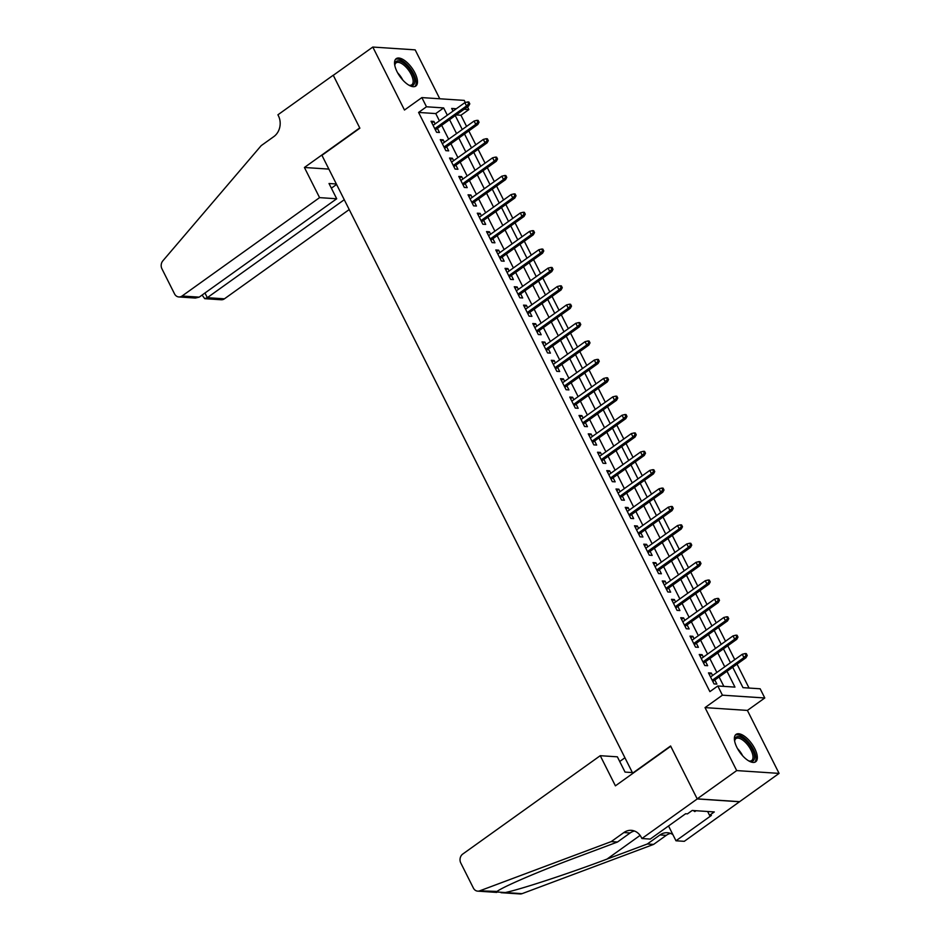<?xml version="1.0" encoding="UTF-8"?>
<svg xmlns="http://www.w3.org/2000/svg" width="941" height="941" viewBox="0 0 941 941"><rect width="100%" height="100%" fill="white"/><g stroke="black" fill="none" stroke-linecap="round" stroke-linejoin="round"><path stroke-width="1.41" d="M754.8 748.683A16.844 7.352 54.4 0 0 736.062 734.38A16.844 7.352 54.4 0 0 736.932 747.495A16.844 7.352 54.4 0 0 755.67 761.787A16.844 7.352 54.4 0 0 754.8 748.683M414.946 72.951A16.844 7.352 54.4 0 0 396.208 58.66A16.844 7.352 54.4 0 0 397.078 71.763A16.844 7.352 54.4 0 0 415.816 86.054A16.844 7.352 54.4 0 0 414.946 72.951M732.71 667.216L742.99 687.648L760.163 688.788L764.786 697.975L722.417 695.176L717.795 685.977L734.968 687.118L727.017 671.298M641.915 838.525L697.234 798.944L670.733 746.272L615.414 785.841L600.252 755.694L462.737 854.063A6.481 5.493 -86.2 0 0 460.772 862.968L473.394 888.069A6.481 5.493 -86.2 0 0 477.699 891.139A6.481 5.493 -86.2 0 0 479.687 890.845L611.215 841.607L623.859 832.562A15.115 12.809 93.8 0 1 631.34 830.338A15.115 12.809 93.8 0 1 641.397 837.514L641.915 838.525L650.219 839.078L685.624 813.742L687.448 813.871L692.188 810.472L714.301 811.942L709.561 815.329L711.384 815.447L675.979 840.784L684.283 841.325L779.077 773.396L747.401 710.42L764.786 697.975M439.776 98.77L415.169 49.861L372.801 47.05L404.477 110.026L421.862 97.593L464.231 100.393L465.313 102.534M467.489 106.862L468.853 109.591L464.125 109.274M466.571 126.412L460.961 115.237L468.853 109.591M749.048 688.047L737.026 664.134M734.756 659.641L727.769 645.749M725.511 641.256L718.524 627.365M716.266 622.871L709.279 608.968M707.02 604.475L700.033 590.583M697.763 586.09L690.776 572.199M688.518 567.705L681.531 553.814M679.273 549.321L672.286 535.429M670.027 530.936L663.04 517.032M660.782 512.539L653.795 498.648M651.525 494.154L644.538 480.263M642.28 475.77L635.293 461.878M633.034 457.385L626.047 443.493M623.789 438.988L616.802 425.097M614.544 420.603L607.557 406.712M605.286 402.219L598.3 388.327M596.041 383.834L589.054 369.942M586.796 365.449L579.809 351.558M577.551 347.053L570.564 333.161M568.305 328.668L561.307 314.776M559.048 310.283L552.061 296.391M549.803 291.898L542.816 278.007M540.557 273.513L533.571 259.622M531.312 255.117L524.325 241.225M522.055 236.732L515.068 222.841M512.81 218.347L505.823 204.456M503.564 199.963L496.577 186.071M494.319 181.578L487.332 167.674M485.074 163.181L478.087 149.29M475.817 144.796L468.83 130.905M739.555 801.661L697.187 798.862L736.697 770.585L779.077 773.396M697.187 798.862L670.604 745.99L632.658 773.126L321.94 155.324L359.874 128.176L333.279 75.315L372.801 47.05M712.572 675.509L711.349 673.062L708.479 672.874L714.031 683.907L716.889 684.095L714.831 680.002M703.327 657.124L702.092 654.677L699.234 654.489L704.785 665.522L707.644 665.71L705.585 661.617M694.082 638.739L692.847 636.292L689.988 636.104L695.528 647.137L698.398 647.326L696.34 643.232M684.825 620.354L683.601 617.908L680.731 617.719L686.283 628.753L689.153 628.941L687.095 624.848M675.579 601.969L674.356 599.523L671.486 599.323L677.038 610.356L679.896 610.544L677.838 606.463M666.334 583.573L665.099 581.126L662.241 580.938L667.792 591.971L670.651 592.16L668.592 588.066M657.089 565.188L655.853 562.742L652.995 562.553L658.547 573.587L661.405 573.775L659.347 569.681M647.843 546.803L646.608 544.357L643.75 544.169L649.29 555.202L652.16 555.39L650.102 551.297M638.586 528.419L637.363 525.972L634.493 525.784L640.045 536.817L642.915 537.005L640.856 532.912M629.341 510.022L628.118 507.587L625.247 507.387L630.799 518.42L633.658 518.609L631.599 514.527M620.095 491.637L618.86 489.191L616.002 489.002L621.554 500.036L624.412 500.224L622.354 496.13M610.85 473.252L609.615 470.806L606.757 470.618L612.309 481.651L615.167 481.839L613.109 477.746M601.605 454.868L600.37 452.421L597.511 452.233L603.052 463.266L605.922 463.454L603.863 459.361M592.348 436.483L591.124 434.036L588.254 433.848L593.806 444.87L596.676 445.069L594.618 440.976M583.102 418.086L581.879 415.64L579.009 415.452L584.561 426.485L587.419 426.673L585.361 422.591M573.857 399.702L572.622 397.255L569.764 397.067L575.316 408.1L578.174 408.288L576.115 404.195M564.612 381.317L563.377 378.87L560.518 378.682L566.059 389.715L568.929 389.903L566.87 385.81M555.366 362.932L554.131 360.485L551.273 360.297L556.813 371.33L559.683 371.519L557.625 367.425M546.109 344.547L544.886 342.101L542.016 341.912L547.568 352.934L550.426 353.134L548.368 349.04M536.864 326.151L535.641 323.704L532.771 323.516L538.323 334.549L541.181 334.737L539.122 330.644M527.619 307.766L526.384 305.319L523.525 305.131L529.077 316.164L531.936 316.352L529.877 312.259M518.373 289.381L517.138 286.934L514.28 286.746L519.82 297.779L522.69 297.968L520.632 293.874M509.116 270.996L507.893 268.55L505.023 268.361L510.575 279.395L513.445 279.583L511.386 275.49M499.871 252.611L498.648 250.165L495.778 249.965L501.33 260.998L504.188 261.198L502.129 257.105M490.626 234.215L489.391 231.768L486.532 231.58L492.084 242.613L494.942 242.802L492.884 238.708M481.38 215.83L480.145 213.384L477.287 213.195L482.839 224.229L485.697 224.417L483.639 220.323M472.135 197.445L470.9 194.999L468.042 194.811L473.582 205.844L476.452 206.032L474.393 201.939M462.878 179.061L461.655 176.614L458.785 176.426L464.336 187.459L467.207 187.647L465.148 183.554M453.633 160.664L452.409 158.229L449.539 158.029L455.091 169.062L457.949 169.251L455.891 165.169M444.387 142.279L443.152 139.833L440.294 139.644L445.846 150.678L448.704 150.866L446.646 146.772M460.961 115.237L456.22 114.931M439.412 120.836L435.765 113.579L418.58 112.438L709.89 691.635L717.795 685.977M723.852 686.377L719.112 676.944M716.854 672.45L709.855 658.559M707.597 654.066L700.61 640.174M698.351 635.681L691.364 621.789M689.106 617.296L682.119 603.404M679.861 598.911L672.874 585.008M670.604 580.515L663.617 566.623M661.358 562.13L654.371 548.238M652.113 543.745L645.126 529.854M642.868 525.36L635.881 511.469M633.622 506.964L626.635 493.072M624.365 488.579L617.378 474.687M615.12 470.194L608.133 456.303M605.875 451.809L598.888 437.918M596.629 433.425L589.642 419.533M587.384 415.028L580.397 401.137M578.127 396.643L571.14 382.752M568.882 378.258L561.895 364.367M559.636 359.874L552.649 345.982M550.391 341.489L543.404 327.597M541.134 323.092L534.147 309.201M531.888 304.708L524.902 290.816M522.643 286.323L515.656 272.431M513.398 267.938L506.411 254.046M504.153 249.553L497.166 235.65M494.895 231.157L487.909 217.265M485.65 212.772L478.663 198.88M476.405 194.387L469.418 180.496M467.159 176.002L460.173 162.111M457.914 157.618L450.927 143.714M448.657 139.221L441.67 125.329M435.142 123.894L433.907 121.448L431.049 121.26L436.589 132.293L439.459 132.481L437.4 128.388M747.401 710.42L705.032 707.608L736.697 770.585M705.032 707.608L722.417 695.176M418.58 112.438L426.485 106.78L421.862 97.593M456.303 108.756L451.68 108.45L453.021 111.109M455.279 115.602L462.266 129.493M464.525 133.987L471.512 147.878M473.77 152.371L480.757 166.263M483.015 170.768L490.002 184.659M492.272 189.153L499.259 203.044M501.518 207.538L508.505 221.429M510.763 225.922L517.75 239.814M520.008 244.307L526.995 258.199M529.254 262.704L536.241 276.595M538.511 281.088L545.498 294.98M547.756 299.473L554.743 313.365M557.001 317.858L563.988 331.75M566.247 336.243L573.234 350.146M575.504 354.639L582.491 368.531M584.749 373.024L591.736 386.916M593.994 391.409L600.981 405.3M603.24 409.794L610.227 423.685M612.485 428.179L619.472 442.082M621.742 446.575L628.729 460.467M630.988 464.96L637.974 478.851M640.233 483.345L647.22 497.236M649.478 501.729L656.465 515.621M658.724 520.126L665.71 534.018M667.981 538.511L674.968 552.402M677.226 556.896L684.213 570.787M686.471 575.28L693.458 589.172M695.717 593.665L702.704 607.557M704.962 612.062L711.961 625.953M714.219 630.446L721.206 644.338M723.464 648.831L730.451 662.723M447.316 115.178L443.658 107.921L426.485 106.78M724.746 666.804L717.76 652.913M715.501 648.42L708.514 634.516M706.256 630.023L699.269 616.132M697.01 611.638L690.024 597.747M687.765 593.253L680.778 579.362M678.508 574.869L671.521 560.977M669.263 556.472L662.276 542.581M660.017 538.087L653.03 524.196M650.772 519.703L643.785 505.811M641.527 501.318L634.528 487.426M632.27 482.933L625.283 469.041M623.024 464.536L616.037 450.645M613.779 446.152L606.792 432.26M604.534 427.767L597.547 413.875M595.277 409.382L588.29 395.491M586.031 390.997L579.044 377.094M576.786 372.601L569.799 358.709M567.541 354.216L560.554 340.324M558.295 335.831L551.308 321.94M549.038 317.446L542.051 303.555M539.793 299.062L532.806 285.158M530.548 280.665L523.561 266.774M521.302 262.28L514.315 248.389M512.057 243.895L505.07 230.004M502.8 225.511L495.813 211.619M493.555 207.114L486.568 193.223M484.309 188.729L477.322 174.838M475.064 170.345L468.077 156.453M465.807 151.96L458.82 138.068M456.561 133.575L449.575 119.683M435.765 113.579L443.658 107.921M431.872 122.906L433.907 121.448M441.117 141.291L443.152 139.833M450.374 159.676L452.409 158.229M459.62 178.072L461.655 176.614M468.865 196.457L470.9 194.999M478.11 214.842L480.145 213.384M487.356 233.227L489.391 231.768M496.613 251.612L498.648 250.165M505.858 270.008L507.893 268.55M515.103 288.393L517.138 286.934M524.349 306.778L526.384 305.319M533.594 325.163L535.641 323.704M542.851 343.547L544.886 342.101M552.096 361.944L554.131 360.485M561.342 380.329L563.377 378.87M570.587 398.713L572.622 397.255M579.844 417.098L581.879 415.64M589.09 435.483L591.124 434.036M598.335 453.88L600.37 452.421M607.58 472.264L609.615 470.806M616.826 490.649L618.86 489.191M626.083 509.034L628.118 507.587M635.328 527.43L637.363 525.972M644.573 545.815L646.608 544.357M653.819 564.2L655.853 562.742M663.064 582.585L665.099 581.126M672.321 600.97L674.356 599.523M681.566 619.366L683.601 617.908M690.812 637.751L692.847 636.292M700.057 656.136L702.092 654.677M709.302 674.521L711.349 673.062M435.365 129.846L468.571 106.098L466.513 105.957L434.766 128.658M468.653 103.781L469.794 103.851L468.877 102.016L467.724 101.946L468.653 103.781L466.513 105.957L464.842 102.651L433.107 125.353M468.571 106.098L469.794 103.851M467.724 101.946L464.842 102.651M394.82 65.552A14.574 6.364 -125.6 0 1 394.82 64.682A14.574 6.364 -125.6 0 1 408.323 67.493A14.574 6.364 -125.6 0 1 414.652 80.738A14.574 6.364 -125.6 0 1 409.653 85.431A14.574 6.364 -125.6 0 1 408.829 85.137M409.053 85.231A13.503 5.893 54.4 0 0 411.805 84.808A13.503 5.893 54.4 0 0 407.265 68.493A13.503 5.893 54.4 0 0 396.102 62.847A13.503 5.893 54.4 0 0 394.808 65.317M414.91 86.513A16.738 7.305 54.4 0 0 408.853 66.646A16.738 7.305 54.4 0 0 395.491 59.365M734.674 741.285A14.574 6.364 -125.6 0 1 734.674 740.414A14.574 6.364 -125.6 0 1 748.177 743.225A14.574 6.364 -125.6 0 1 754.506 756.47A14.574 6.364 -125.6 0 1 749.507 761.163A14.574 6.364 -125.6 0 1 748.695 760.869M748.907 760.963A13.503 5.893 54.4 0 0 751.671 760.54A13.503 5.893 54.4 0 0 747.119 744.225A13.503 5.893 54.4 0 0 735.956 738.579A13.503 5.893 54.4 0 0 734.674 741.049M754.764 762.245A16.738 7.305 54.4 0 0 748.707 742.378A16.738 7.305 54.4 0 0 735.344 735.097M693.305 810.554L694.834 811.589L696.034 810.73M319.575 197.634L182.06 296.015L199.186 297.144L336.702 198.774L319.575 197.634L304.413 167.486L359.733 127.905L333.243 75.221L277.913 114.802L278.43 115.814A15.115 12.809 -86.2 0 1 273.831 136.598L261.186 145.643L162.84 260.857A6.481 5.493 -86.2 0 0 161.923 268.785L174.544 293.886A6.481 5.493 -86.2 0 0 178.861 296.956A6.481 5.493 -86.2 0 0 182.06 296.015M328.868 169.098L304.413 167.486M336.36 183.989L329.021 183.507L336.702 198.774M344.265 199.715L207.314 297.685L224.44 298.815A6.481 5.493 93.8 0 1 221.241 299.767L204.726 298.673L207.314 297.685L204.962 293.004M349.217 209.561L224.44 298.815M336.584 184.448L331.373 188.188M202.08 295.074L204.726 298.673M178.861 296.956L195.363 298.05L199.186 297.144M624.942 757.764L619.719 761.492M611.215 841.607L617.484 842.019L577.162 857.122C538.311 871.531 500.189 887.986 496.448 891.962L505.305 892.538C520.738 889.339 568.752 873.542 606.992 859.098L647.326 843.995L659.97 834.949A15.115 12.809 93.8 0 1 667.44 832.738A15.115 12.809 93.8 0 1 672.862 834.573M647.326 843.995L653.595 844.406L666.24 835.361A15.115 12.809 93.8 0 1 670.545 833.397M634.446 831.009A15.115 12.809 93.8 0 0 630.129 832.973L617.484 842.019M497.13 891.433L479.687 890.845M505.305 892.538L522.067 893.656L653.595 844.406M697.234 798.944L739.602 801.756M600.252 755.694L617.367 756.823L625.047 772.091L632.387 772.573M668.533 825.975L675.979 840.784M522.067 893.656A6.481 5.493 93.8 0 1 520.079 893.95L501.059 892.691M707.632 811.495L709.561 815.329M444.611 148.231L477.816 124.483L475.758 124.341L444.011 147.043M477.899 122.165L479.04 122.248L478.122 120.401L476.969 120.33L477.899 122.165L475.758 124.341L474.088 121.036L442.352 143.738M477.816 124.483L479.04 122.248M476.969 120.33L474.088 121.036M453.856 166.616L487.062 142.867L485.003 142.726L453.268 165.44M487.144 140.55L488.297 140.632L487.367 138.798L486.226 138.715L487.144 140.55L485.003 142.726L483.333 139.421L451.598 162.123M487.062 142.867L488.297 140.632M486.226 138.715L483.333 139.421M463.113 185.012L496.307 161.252L494.248 161.123L462.513 183.824M496.389 158.947L497.542 159.017L496.613 157.182L495.472 157.1L496.389 158.947L494.248 161.123L492.59 157.806L460.843 180.507M496.307 161.252L497.542 159.017M495.472 157.1L492.59 157.806M472.358 203.397L505.564 179.637L503.494 179.508L471.759 202.209M505.646 177.331L506.787 177.402L505.858 175.567L504.717 175.496L505.646 177.331L503.494 179.508L501.835 176.19L470.1 198.904M505.564 179.637L506.787 177.402M504.717 175.496L501.835 176.19M481.604 221.782L514.809 198.033L512.751 197.892L481.004 220.594M514.892 195.716L516.033 195.787L515.115 193.952L513.962 193.881L514.892 195.716L512.751 197.892L511.081 194.587L479.345 217.289M514.809 198.033L516.033 195.787M513.962 193.881L511.081 194.587M490.849 240.167L524.055 216.418L521.996 216.277L490.249 238.979M524.137 214.101L525.278 214.183L524.36 212.337L523.208 212.266L524.137 214.101L521.996 216.277L520.326 212.972L488.591 235.673M524.055 216.418L525.278 214.183M523.208 212.266L520.326 212.972M500.094 258.552L533.3 234.803L531.242 234.662L499.506 257.375M533.382 232.486L534.535 232.568L533.606 230.733L532.465 230.651L533.382 232.486L531.242 234.662L529.583 231.357L497.836 254.058M533.3 234.803L534.535 232.568M532.465 230.651L529.583 231.357M509.352 276.948L542.557 253.188L540.487 253.058L508.752 275.76M542.628 250.882L543.78 250.953L542.851 249.118L541.71 249.036L542.628 250.882L540.487 253.058L538.828 249.741L507.081 272.455M542.557 253.188L543.78 250.953M541.71 249.036L538.828 249.741M518.597 295.333L551.802 271.573L549.732 271.443L517.997 294.145M551.885 269.267L553.026 269.338L552.096 267.503L550.956 267.432L551.885 269.267L549.732 271.443L548.074 268.126L516.338 290.84M551.802 271.573L553.026 269.338M550.956 267.432L548.074 268.126M527.842 313.718L561.048 289.969L558.989 289.828L527.242 312.53M561.13 287.652L562.271 287.734L561.354 285.888L560.201 285.817L561.13 287.652L558.989 289.828L557.319 286.523L525.584 309.224M561.048 289.969L562.271 287.734M560.201 285.817L557.319 286.523M537.088 332.102L570.293 308.354L568.235 308.213L536.499 330.926M570.375 306.037L571.516 306.119L570.599 304.272L569.446 304.202L570.375 306.037L568.235 308.213L566.564 304.908L534.829 327.609M570.293 308.354L571.516 306.119M569.446 304.202L566.564 304.908M546.333 350.487L579.538 326.739L577.48 326.598L545.745 349.311M579.621 324.422L580.773 324.504L579.844 322.669L578.703 322.587L579.621 324.422L577.48 326.598L575.821 323.292L544.074 345.994M579.538 326.739L580.773 324.504M578.703 322.587L575.821 323.292M555.59 368.884L588.795 345.124L586.725 344.994L554.99 367.696M588.878 342.818L590.019 342.889L589.09 341.054L587.949 340.971L588.878 342.818L586.725 344.994L585.067 341.677L553.32 364.39M588.795 345.124L590.019 342.889M587.949 340.971L585.067 341.677M564.835 387.269L598.041 363.508L595.982 363.379L564.235 386.081M598.123 361.203L599.264 361.273L598.335 359.438L597.194 359.368L598.123 361.203L595.982 363.379L594.312 360.062L562.577 382.775M598.041 363.508L599.264 361.273M597.194 359.368L594.312 360.062M574.081 405.653L607.286 381.905L605.228 381.764L573.481 404.465M607.368 379.588L608.509 379.67L607.592 377.823L606.439 377.753L607.368 379.588L605.228 381.764L603.557 378.458L571.822 401.16M607.286 381.905L608.509 379.67M606.439 377.753L603.557 378.458M583.326 424.038L616.531 400.29L614.473 400.148L582.738 422.862M616.614 397.972L617.767 398.055L616.837 396.208L615.696 396.137L616.614 397.972L614.473 400.148L612.803 396.843L581.067 419.545M616.531 400.29L617.767 398.055M615.696 396.137L612.803 396.843M592.583 442.435L625.777 418.674L623.718 418.533L591.983 441.247M625.859 416.369L627.012 416.44L626.083 414.605L624.942 414.522L625.859 416.369L623.718 418.533L622.06 415.228L590.313 437.93M625.777 418.674L627.012 416.44M624.942 414.522L622.06 415.228M601.828 460.819L635.034 437.059L632.964 436.93L601.228 459.631M635.116 434.754L636.257 434.824L635.328 432.989L634.187 432.907L635.116 434.754L632.964 436.93L631.305 433.613L599.57 456.326M635.034 437.059L636.257 434.824M634.187 432.907L631.305 433.613M611.074 479.204L644.279 455.444L642.221 455.315L610.474 478.016M644.362 453.139L645.502 453.209L644.585 451.374L643.432 451.304L644.362 453.139L642.221 455.315L640.55 452.009L608.815 474.711M644.279 455.444L645.502 453.209M643.432 451.304L640.55 452.009M620.319 497.589L653.524 473.841L651.466 473.699L619.719 496.401M653.607 471.523L654.748 471.606L653.83 469.759L652.678 469.688L653.607 471.523L651.466 473.699L649.796 470.394L618.061 493.096M653.524 473.841L654.748 471.606M652.678 469.688L649.796 470.394M629.564 515.974L662.77 492.225L660.711 492.084L628.976 514.798M662.852 489.908L664.005 489.99L663.076 488.156L661.935 488.073L662.852 489.908L660.711 492.084L659.053 488.779L627.306 511.481M662.77 492.225L664.005 489.99M661.935 488.073L659.053 488.779M638.821 534.37L672.027 510.61L669.957 510.481L638.221 533.182M672.097 508.305L673.25 508.375L672.321 506.54L671.18 506.458L672.097 508.305L669.957 510.481L668.298 507.164L636.551 529.865M672.027 510.61L673.25 508.375M671.18 506.458L668.298 507.164M648.067 552.755L681.272 528.995L679.202 528.866L647.467 551.567M681.355 526.689L682.496 526.76L681.566 524.925L680.425 524.843L681.355 526.689L679.202 528.866L677.544 525.548L645.808 548.262M681.272 528.995L682.496 526.76M680.425 524.843L677.544 525.548M657.312 571.14L690.518 547.391L688.459 547.25L656.712 569.952M690.6 545.074L691.741 545.145L690.823 543.31L689.671 543.239L690.6 545.074L688.459 547.25L686.789 543.945L655.054 566.647M690.518 547.391L691.741 545.145M689.671 543.239L686.789 543.945M666.557 589.525L699.763 565.776L697.704 565.635L665.969 588.337M699.845 563.459L700.986 563.541L700.069 561.695L698.916 561.624L699.845 563.459L697.704 565.635L696.034 562.33L664.299 585.031M699.763 565.776L700.986 563.541M698.916 561.624L696.034 562.33M675.803 607.91L709.008 584.161L706.95 584.02L675.215 606.733M709.091 581.844L710.243 581.926L709.314 580.091L708.173 580.009L709.091 581.844L706.95 584.02L705.291 580.715L673.544 603.416M709.008 584.161L710.243 581.926M708.173 580.009L705.291 580.715M685.06 626.306L718.265 602.546L716.195 602.416L684.46 625.118M718.336 600.24L719.489 600.311L718.559 598.476L717.418 598.394L718.336 600.24L716.195 602.416L714.537 599.099L682.79 621.813M718.265 602.546L719.489 600.311M717.418 598.394L714.537 599.099M694.305 644.691L727.511 620.931L725.452 620.801L693.705 643.503M727.593 618.625L728.734 618.696L727.805 616.861L726.664 616.79L727.593 618.625L725.452 620.801L723.782 617.484L692.047 640.198M727.511 620.931L728.734 618.696M726.664 616.79L723.782 617.484M703.55 663.076L736.756 639.327L734.698 639.186L702.951 661.888M736.838 637.01L737.979 637.092L737.062 635.246L735.909 635.175L736.838 637.01L734.698 639.186L733.027 635.881L701.292 658.582M736.756 639.327L737.979 637.092M735.909 635.175L733.027 635.881M712.796 681.46L746.001 657.712L743.943 657.571L712.208 680.284M746.084 655.395L747.236 655.477L746.307 653.63L745.166 653.56L746.084 655.395L743.943 657.571L742.273 654.266L710.537 676.967M746.001 657.712L747.236 655.477M745.166 653.56L742.273 654.266M397.655 72.857A13.503 5.893 -125.6 0 1 399.031 74.386A13.503 5.893 -125.6 0 1 402.83 80.103M737.509 748.589A13.503 5.893 -125.6 0 1 738.885 750.118A13.503 5.893 -125.6 0 1 742.684 755.835M659.97 834.949L666.24 835.361M630.129 832.973L623.859 832.562M606.992 859.098L640.115 835.396M477.699 891.139L496.719 892.409"/></g></svg>
